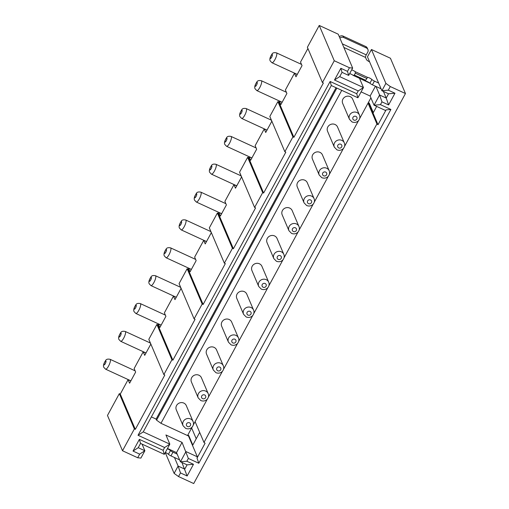 <?xml version="1.0" encoding="UTF-8"?>
<svg xmlns="http://www.w3.org/2000/svg" width="509" height="509" viewBox="0 0 509 509"><rect width="100%" height="100%" fill="white"/><g stroke="black" fill="none" stroke-linecap="round" stroke-linejoin="round"><path stroke-width="0.76" d="M254.608 207.462L262.676 192.606L247.641 157.313L239.574 172.169L254.608 207.462L255.563 207.901L233.376 248.761L232.428 248.322L217.388 213.023L209.32 227.886L224.361 263.178L232.428 248.322M206.45 241.654L203.715 240.394L194.642 257.109L196.143 260.64L190.099 271.781L188.591 268.249L191.327 269.509M203.123 304.477L202.175 304.038L187.14 268.739L188.088 269.178L203.123 304.477L225.309 263.617L224.361 263.178M236.704 185.938L233.968 184.678L224.895 201.392L226.397 204.923L220.346 216.064L218.845 212.533L218.342 213.462L217.388 213.023M240.095 173.391L241.52 177.062L235.47 188.209L233.968 184.678M251.828 158.076L249.092 156.817L248.589 157.745L247.641 157.313M266.958 130.221L264.222 128.962L255.143 145.676L256.651 149.207L250.6 160.348L249.092 156.817M270.349 117.674L271.774 121.346L265.723 132.493L264.222 128.962M262.676 192.606L263.624 193.045L285.81 152.185L284.862 151.746L269.827 116.453L277.895 101.596L278.843 102.029L279.346 101.106L282.081 102.366M297.205 74.505L294.469 73.245L285.396 89.959L286.898 93.491L280.847 104.631L279.346 101.106M307.907 48.495L300.52 62.104L302.028 65.629L295.977 76.776L294.469 73.245M284.862 151.746L292.929 136.889L293.878 137.328L323.374 83.005L322.426 82.566L307.385 47.273L319.232 25.45L338.224 34.192L352.654 68.079L348.671 75.415L347.494 71.362L340.852 68.301L334.496 80.002L358.228 90.933L356.72 93.72L330.137 81.478L138.041 435.271L143.252 431.893L169.834 444.141L165.928 434.96L182.063 442.391L176.521 452.609L180.428 461.784L185.976 451.572L197.365 456.821L188.495 435.99L188.75 435.526L187.796 435.093L192.262 426.873M198.796 463.254L390.893 109.46L380.452 104.65L381.966 101.864L388.609 104.93L394.965 93.23L388.545 93.783L381.903 90.717L367.466 56.836L371.449 49.5L390.435 58.242L405.469 93.541L193.713 483.55L178.525 476.551L180.491 472.931L187.134 475.991L193.49 464.291L186.841 461.23L188.355 458.444L198.796 463.254L197.015 458.1L205.082 443.244L203.982 442.455L376.914 123.942L368.045 103.117L359.602 118.667M138.041 435.271L164.623 447.513L163.109 450.3L139.377 439.369L133.027 451.069L139.67 454.13L137.704 457.75L122.516 450.758L107.475 415.459L119.329 393.635L120.277 394.074L128.09 379.682L130.826 380.942M145.949 353.081L143.214 351.821L134.141 368.535L135.642 372.066L129.591 383.213L128.09 379.682M149.341 340.54L150.772 344.211L144.721 355.352L143.214 351.821M122.516 450.758L134.363 428.934L135.311 429.373L164.808 375.05L163.86 374.611L148.819 339.312L156.887 324.456L157.835 324.895L158.344 323.966L161.079 325.226M176.203 297.371L173.467 296.111L164.394 312.825L165.896 316.35L159.845 327.497L158.344 323.966M179.594 284.824L181.019 288.495L174.969 299.636L173.467 296.111M163.86 374.611L171.921 359.755L172.875 360.187L195.055 319.334L194.107 318.895L179.073 283.602L187.14 268.739M188.591 268.249L188.088 269.178M209.842 229.107L211.273 232.778L205.222 243.919L203.715 240.394M218.845 212.533L221.58 213.793M358.641 120.436L344.478 146.528M343.518 148.297L329.348 174.383M328.388 176.152L314.225 202.245M313.264 204.007L299.101 230.1M298.14 231.869L283.971 257.961M283.017 259.724L268.847 285.816M267.887 287.585L253.724 313.678M252.763 315.44L238.594 341.533M237.639 343.301L223.47 369.388M222.509 371.156L208.346 397.249M207.386 399.018L195.106 421.63L203.982 442.455M368.045 103.117L368.993 103.556L369.248 103.092L368.293 102.653L370.902 97.855M336.863 88.082L156.568 420.154L160.965 423.31L341.755 90.335M160.965 423.31L188.495 435.99M193.223 425.104L194.858 422.095L195.418 422.349M314.059 198.612L307.296 182.731A5.427 5.077 156.9 0 0 304.821 180.218A5.427 5.077 156.9 0 0 298.713 181.204A5.427 5.077 156.9 0 0 297.307 186.988L304.077 202.868L306.698 205.553C312.119 207.589 315.815 202.302 314.059 198.612A5.427 5.077 156.9 0 0 311.591 196.099A5.427 5.077 156.9 0 0 305.483 197.091A5.427 5.077 156.9 0 0 304.077 202.868M298.936 226.473L292.172 210.586A5.427 5.077 156.9 0 0 289.697 208.073A5.427 5.077 156.9 0 0 283.589 209.065A5.427 5.077 156.9 0 0 282.183 214.843L288.953 230.723A5.427 5.077 156.9 0 1 290.353 224.946A5.427 5.077 156.9 0 1 296.461 223.954A5.427 5.077 156.9 0 1 298.936 226.473C300.692 230.163 296.995 235.451 291.574 233.415L288.953 230.723M283.812 254.328L277.042 238.447A5.427 5.077 156.9 0 0 274.574 235.928A5.427 5.077 156.9 0 0 268.466 236.92A5.427 5.077 156.9 0 0 267.06 242.704L273.823 258.585L276.444 261.27C281.865 263.306 285.568 258.018 283.812 254.328A5.427 5.077 156.9 0 0 281.337 251.815A5.427 5.077 156.9 0 0 275.229 252.808A5.427 5.077 156.9 0 0 273.823 258.585M268.682 282.19L261.919 266.302A5.427 5.077 156.9 0 0 259.444 263.789A5.427 5.077 156.9 0 0 253.336 264.782A5.427 5.077 156.9 0 0 251.93 270.559L258.699 286.44L261.321 289.131C266.741 291.167 270.438 285.873 268.682 282.19A5.427 5.077 156.9 0 0 266.213 279.67A5.427 5.077 156.9 0 0 260.105 280.663A5.427 5.077 156.9 0 0 258.699 286.44M193.057 421.477L186.288 405.597A5.427 5.077 156.9 0 0 183.819 403.077A5.427 5.077 156.9 0 0 177.711 404.07A5.427 5.077 156.9 0 0 176.305 409.847L183.068 425.734L185.696 428.419C191.537 430.372 194.68 425.015 193.057 421.477A5.427 5.077 156.9 0 0 190.582 418.958A5.427 5.077 156.9 0 0 184.474 419.95A5.427 5.077 156.9 0 0 183.068 425.734M198.943 375.222A5.427 5.077 156.9 0 0 192.835 376.208A5.427 5.077 156.9 0 0 191.429 381.992L198.198 397.873A5.427 5.077 156.9 0 1 199.604 392.095A5.427 5.077 156.9 0 1 205.712 391.103A5.427 5.077 156.9 0 1 208.181 393.616L201.418 377.735A5.427 5.077 156.9 0 0 198.943 375.222M253.558 310.045L246.795 294.164A5.427 5.077 156.9 0 0 244.32 291.644A5.427 5.077 156.9 0 0 238.212 292.637A5.427 5.077 156.9 0 0 236.806 298.414L243.576 314.301L246.197 316.986C251.618 319.022 255.314 313.735 253.558 310.045A5.427 5.077 156.9 0 0 251.09 307.531A5.427 5.077 156.9 0 0 244.975 308.524A5.427 5.077 156.9 0 0 243.576 314.301M229.196 319.506A5.427 5.077 156.9 0 0 223.088 320.498A5.427 5.077 156.9 0 0 221.682 326.275L228.446 342.156A5.427 5.077 156.9 0 1 229.852 336.379A5.427 5.077 156.9 0 1 235.96 335.386A5.427 5.077 156.9 0 1 238.435 337.906L231.665 322.019A5.427 5.077 156.9 0 0 229.196 319.506M223.311 365.761L216.541 349.88A5.427 5.077 156.9 0 0 214.073 347.361A5.427 5.077 156.9 0 0 207.958 348.353A5.427 5.077 156.9 0 0 206.559 354.13L213.322 370.018L215.943 372.703C221.364 374.739 225.061 369.451 223.311 365.761A5.427 5.077 156.9 0 0 220.836 363.248A5.427 5.077 156.9 0 0 214.728 364.234A5.427 5.077 156.9 0 0 213.322 370.018M359.437 115.04L352.673 99.16A5.427 5.077 156.9 0 0 350.198 96.64A5.427 5.077 156.9 0 0 344.09 97.633A5.427 5.077 156.9 0 0 342.684 103.41L349.454 119.297L352.075 121.982C357.916 123.935 361.059 118.578 359.437 115.04A5.427 5.077 156.9 0 0 356.968 112.527A5.427 5.077 156.9 0 0 350.86 113.513A5.427 5.077 156.9 0 0 349.454 119.297M319.951 152.356A5.427 5.077 156.9 0 0 313.837 153.349A5.427 5.077 156.9 0 0 312.437 159.126L319.2 175.013A5.427 5.077 156.9 0 1 320.606 169.23A5.427 5.077 156.9 0 1 326.714 168.244A5.427 5.077 156.9 0 1 329.189 170.757L322.42 154.876A5.427 5.077 156.9 0 0 319.951 152.356M344.313 142.902L337.543 127.015A5.427 5.077 156.9 0 0 335.075 124.501A5.427 5.077 156.9 0 0 328.967 125.488A5.427 5.077 156.9 0 0 327.561 131.271L334.324 147.152L336.952 149.843C342.372 151.879 346.069 146.586 344.313 142.902A5.427 5.077 156.9 0 0 341.838 140.382A5.427 5.077 156.9 0 0 335.73 141.375A5.427 5.077 156.9 0 0 334.324 147.152M390.893 109.46L386.083 109.874L378.015 124.737L376.914 123.942M263.624 193.045L248.589 157.745M336.042 87.707L156.117 419.092L151.389 416.916M394.965 93.23L388.316 90.163L390.282 86.543L405.469 93.541M356.72 93.72L357.897 97.773L331.314 85.531L143.252 431.893M331.314 85.531L330.137 81.478M322.426 82.566L334.273 60.749L349.46 67.742L347.494 71.362M194.107 318.895L202.175 304.038M134.363 428.934L119.329 393.635M135.311 429.373L120.277 394.074M172.875 360.187L157.835 324.895M171.921 359.755L156.887 324.456M180.491 472.931L178.112 466.059L184.754 469.12L187.077 464.844L180.428 461.784L186.841 461.23M176.521 452.609L167.493 448.454M164.623 447.513L169.834 444.141L164.292 454.352L140.554 443.422L138.238 447.691L144.88 450.751L140.898 458.087L137.704 457.75M196.226 438.758L191.645 428.005M199.687 432.383L192.809 445.057L188.75 435.526M197.365 456.821L197.015 458.1M156.568 420.154L156.117 419.092M178.525 476.551L174.129 473.395L178.112 466.059L174.466 457.508M181.923 462.477L187.134 475.991M142.049 444.109L144.88 450.751L139.67 454.13M163.109 450.3L164.292 454.352M139.377 439.369L140.554 443.422M138.238 447.691L133.027 451.069M187.077 464.844L193.49 464.291M182.063 442.391L188.355 458.444M165.253 452.571L174.129 473.395M167.334 448.747A2.933 0.668 -151.5 0 1 167.925 449.002A2.933 0.668 -151.5 0 1 170.445 450.586A2.933 0.668 -151.5 0 0 172.971 452.17L170.954 455.886L179.613 459.875M170.954 455.886A2.933 0.668 -151.5 0 1 168.428 454.302L170.445 450.586M165.317 452.463A2.933 0.668 -151.5 0 1 165.909 452.711A2.933 0.668 -151.5 0 1 168.428 454.302M172.971 452.17L177.157 454.098M233.376 248.761L218.342 213.462M386.083 109.874L385.428 110.453L374.039 105.204L370.126 96.029L375.451 86.218M361.104 91.874L370.126 96.029M334.496 80.002L339.707 76.624L363.445 87.561L359.532 78.38L369.712 83.069M380.452 104.65L374.039 105.204L379.58 94.992L375.941 86.441M381.966 101.864L379.58 94.992L386.229 98.052L388.609 104.93M383.398 91.41L386.229 98.052L388.545 93.783M358.228 90.933L363.445 87.561L357.897 97.773M376.673 106.419L373.307 112.623L369.248 103.092M378.015 124.737L368.993 103.556M388.316 90.163L381.903 90.717L385.886 83.381L371.449 49.5M385.886 83.381L390.282 86.543M293.878 137.328L278.843 102.029M292.929 136.889L277.895 101.596M340.852 68.301L342.029 72.354L339.707 76.624M369.604 61.856A3.258 0.744 -151.5 0 1 366.442 59.553L365.545 57.434A2.17 0.585 114.7 0 1 366.251 54.87L367.765 52.083A3.258 3.048 156.9 0 0 366.429 47.986L365.825 46.574L343.041 36.082L343.645 37.494L366.429 47.986M349.651 73.614A2.933 0.668 -151.5 0 1 351.038 74.117A2.933 0.668 -151.5 0 1 353.182 75.389L354.321 75.039L365.71 80.282L365.538 81.084A2.933 0.668 -151.5 0 1 367.383 81.65A2.933 0.668 -151.5 0 1 369.903 83.234A2.933 0.668 -151.5 0 0 372.423 84.818L381.088 88.814M365.538 81.084L353.182 75.389M365.71 80.282L367.555 77.368A2.933 0.668 -151.5 0 1 369.4 77.934A2.933 0.668 -151.5 0 1 371.92 79.519L369.903 83.234M367.555 77.368L355.199 71.674L355.327 73.181L354.321 75.039M366.722 78.424L355.327 73.181M372.423 84.818L374.439 81.109A2.933 0.668 -151.5 0 1 371.92 79.519M374.439 81.109L378.626 83.037M351.668 69.905A2.933 0.668 -151.5 0 1 353.055 70.407A2.933 0.668 -151.5 0 1 355.199 71.674M339.306 36.737A3.258 3.048 -23.1 0 1 343.041 36.082M339.91 38.15A3.258 3.048 -23.1 0 1 343.645 37.494M367.912 49.494L367.307 48.081A3.258 3.048 156.9 0 0 365.825 46.574M349.46 67.742L352.654 68.079M334.273 60.749L319.232 25.45M348.671 75.415L342.029 72.354M308.511 203.657A2.17 2.03 156.9 0 0 311.419 202.677A2.17 2.03 156.9 0 0 310.528 199.942A2.17 2.03 156.9 0 0 307.621 200.928A2.17 2.03 156.9 0 0 308.511 203.657M224.978 141.922A2.17 0.585 114.7 0 1 225.691 139.358A2.17 0.585 114.7 0 1 226.995 138.206A2.17 0.585 114.7 0 1 226.289 140.77A2.17 0.585 114.7 0 1 224.978 141.922M271.246 120.111L246.235 108.589A5.427 1.463 114.7 0 1 246.483 108.875A5.427 1.463 114.7 0 1 245.007 114.716A5.427 1.463 114.7 0 1 241.692 118.444L267.015 130.113M211.871 166.061A2.17 0.585 114.7 0 1 211.165 168.625A2.17 0.585 114.7 0 1 209.854 169.777A2.17 0.585 114.7 0 1 210.561 167.213A2.17 0.585 114.7 0 1 211.871 166.061M240.992 175.821L215.981 164.305A5.427 1.463 114.7 0 1 216.23 164.592A5.427 1.463 114.7 0 1 214.76 170.432A5.427 1.463 114.7 0 1 211.439 174.161L236.768 185.823M135.814 313.449L134.077 311.654C133.275 310.191 133.854 307.939 135.808 304.916C136.431 303.542 137.945 303.097 140.357 303.593A5.427 1.463 114.7 0 1 140.605 303.879A5.427 1.463 114.7 0 1 139.129 309.72A5.427 1.463 114.7 0 1 135.814 313.449L161.137 325.117M226.569 146.306L224.832 144.505C224.03 143.042 224.603 140.796 226.562 137.767C227.179 136.393 228.694 135.954 231.105 136.444A5.427 1.463 114.7 0 1 231.36 136.73A5.427 1.463 114.7 0 1 229.883 142.571A5.427 1.463 114.7 0 1 226.569 146.306L251.891 157.968M293.388 231.512A2.17 2.03 156.9 0 0 296.295 230.532A2.17 2.03 156.9 0 0 295.405 227.803A2.17 2.03 156.9 0 0 292.497 228.783A2.17 2.03 156.9 0 0 293.388 231.512M134.23 309.065A2.17 0.585 114.7 0 1 134.936 306.501A2.17 0.585 114.7 0 1 136.247 305.355A2.17 0.585 114.7 0 1 135.534 307.913A2.17 0.585 114.7 0 1 134.23 309.065M180.491 287.254L155.48 275.732A5.427 1.463 114.7 0 1 155.729 276.018A5.427 1.463 114.7 0 1 154.259 281.859A5.427 1.463 114.7 0 1 150.938 285.594L176.26 297.256M151.37 277.494A2.17 0.585 114.7 0 1 150.664 280.058A2.17 0.585 114.7 0 1 149.353 281.21A2.17 0.585 114.7 0 1 150.06 278.646A2.17 0.585 114.7 0 1 151.37 277.494M210.745 231.538L185.728 220.022A5.427 1.463 114.7 0 1 185.982 220.308A5.427 1.463 114.7 0 1 184.506 226.142A5.427 1.463 114.7 0 1 181.191 229.877L206.514 241.54M181.618 221.778A2.17 0.585 114.7 0 1 180.911 224.342A2.17 0.585 114.7 0 1 179.601 225.493A2.17 0.585 114.7 0 1 180.313 222.929A2.17 0.585 114.7 0 1 181.618 221.778M135.114 370.832L110.103 359.309A5.427 1.463 114.7 0 1 110.351 359.596A5.427 1.463 114.7 0 1 108.881 365.437A5.427 1.463 114.7 0 1 105.56 369.165L130.883 380.827M105.993 361.066A2.17 0.585 114.7 0 1 105.287 363.63A2.17 0.585 114.7 0 1 103.976 364.781A2.17 0.585 114.7 0 1 104.682 362.217A2.17 0.585 114.7 0 1 105.993 361.066M278.258 259.374A2.17 2.03 156.9 0 0 281.165 258.387A2.17 2.03 156.9 0 0 280.274 255.658A2.17 2.03 156.9 0 0 277.367 256.644A2.17 2.03 156.9 0 0 278.258 259.374M263.134 287.229A2.17 2.03 156.9 0 0 266.042 286.249A2.17 2.03 156.9 0 0 265.151 283.519A2.17 2.03 156.9 0 0 262.243 284.499A2.17 2.03 156.9 0 0 263.134 287.229M187.509 426.523A2.17 2.03 156.9 0 0 190.417 425.537A2.17 2.03 156.9 0 0 189.526 422.807A2.17 2.03 156.9 0 0 186.618 423.787A2.17 2.03 156.9 0 0 187.509 426.523M202.633 398.662A2.17 2.03 156.9 0 0 205.541 397.682A2.17 2.03 156.9 0 0 204.65 394.946A2.17 2.03 156.9 0 0 201.742 395.932A2.17 2.03 156.9 0 0 202.633 398.662M248.01 315.09A2.17 2.03 156.9 0 0 250.918 314.104A2.17 2.03 156.9 0 0 250.027 311.374A2.17 2.03 156.9 0 0 247.119 312.354A2.17 2.03 156.9 0 0 248.01 315.09M232.887 342.945A2.17 2.03 156.9 0 0 235.788 341.965A2.17 2.03 156.9 0 0 234.897 339.229A2.17 2.03 156.9 0 0 231.996 340.216A2.17 2.03 156.9 0 0 232.887 342.945M217.757 370.806A2.17 2.03 156.9 0 0 220.664 369.82A2.17 2.03 156.9 0 0 219.773 367.091A2.17 2.03 156.9 0 0 216.866 368.071A2.17 2.03 156.9 0 0 217.757 370.806M196.315 202.022L194.584 200.222C193.776 198.758 194.355 196.512 196.315 193.484C196.932 192.109 198.446 191.67 200.858 192.16A5.427 1.463 114.7 0 1 201.106 192.447A5.427 1.463 114.7 0 1 199.636 198.287A5.427 1.463 114.7 0 1 196.315 202.022L221.638 213.685M194.731 197.638A2.17 0.585 114.7 0 1 195.437 195.074A2.17 0.585 114.7 0 1 196.748 193.923A2.17 0.585 114.7 0 1 196.041 196.487A2.17 0.585 114.7 0 1 194.731 197.638M150.244 342.971L125.227 331.448A5.427 1.463 114.7 0 1 125.481 331.734A5.427 1.463 114.7 0 1 124.005 337.575A5.427 1.463 114.7 0 1 120.69 341.31L146.013 352.972M121.117 333.21A2.17 0.585 114.7 0 1 120.41 335.775A2.17 0.585 114.7 0 1 119.1 336.926A2.17 0.585 114.7 0 1 119.812 334.362A2.17 0.585 114.7 0 1 121.117 333.21M166.061 257.732L164.331 255.938C163.529 254.475 164.102 252.229 166.061 249.2C166.678 247.826 168.193 247.387 170.604 247.877A5.427 1.463 114.7 0 1 170.859 248.163A5.427 1.463 114.7 0 1 169.382 254.004A5.427 1.463 114.7 0 1 166.061 257.732L191.39 269.401M164.477 253.348A2.17 0.585 114.7 0 1 165.183 250.791A2.17 0.585 114.7 0 1 166.494 249.639A2.17 0.585 114.7 0 1 165.788 252.203A2.17 0.585 114.7 0 1 164.477 253.348M242.125 110.345A2.17 0.585 114.7 0 1 241.412 112.909A2.17 0.585 114.7 0 1 240.108 114.061A2.17 0.585 114.7 0 1 240.814 111.496A2.17 0.585 114.7 0 1 242.125 110.345M353.889 120.086A2.17 2.03 156.9 0 0 356.796 119.1A2.17 2.03 156.9 0 0 355.906 116.37A2.17 2.03 156.9 0 0 352.998 117.35A2.17 2.03 156.9 0 0 353.889 120.086M323.635 175.802A2.17 2.03 156.9 0 0 326.543 174.816A2.17 2.03 156.9 0 0 325.652 172.087A2.17 2.03 156.9 0 0 322.744 173.066A2.17 2.03 156.9 0 0 323.635 175.802M338.765 147.941A2.17 2.03 156.9 0 0 341.666 146.961A2.17 2.03 156.9 0 0 340.782 144.225A2.17 2.03 156.9 0 0 337.874 145.211A2.17 2.03 156.9 0 0 338.765 147.941M301.5 64.395L276.482 52.872A5.427 1.463 114.7 0 1 276.737 53.159A5.427 1.463 114.7 0 1 275.261 58.999A5.427 1.463 114.7 0 1 271.946 62.728L297.269 74.397M272.372 54.635A2.17 0.585 114.7 0 1 271.666 57.193A2.17 0.585 114.7 0 1 270.355 58.344A2.17 0.585 114.7 0 1 271.068 55.786A2.17 0.585 114.7 0 1 272.372 54.635M256.816 90.589L255.085 88.795C254.277 87.325 254.856 85.079 256.816 82.051C257.433 80.676 258.947 80.237 261.359 80.727A5.427 1.463 114.7 0 1 261.607 81.014A5.427 1.463 114.7 0 1 260.137 86.854A5.427 1.463 114.7 0 1 256.816 90.589L282.139 102.252M255.232 86.206A2.17 0.585 114.7 0 1 255.938 83.641A2.17 0.585 114.7 0 1 257.249 82.49A2.17 0.585 114.7 0 1 256.542 85.054A2.17 0.585 114.7 0 1 255.232 86.206M365.545 57.434L343.868 47.452M366.251 54.87L342.334 43.857M215.981 164.305C213.57 163.809 212.056 164.254 211.439 165.629C209.479 168.651 208.9 170.897 209.708 172.366L211.439 174.161M155.48 275.732C153.069 275.242 151.555 275.681 150.938 277.055C148.978 280.084 148.399 282.33 149.207 283.799L150.938 285.594M185.728 220.022C183.316 219.525 181.802 219.971 181.185 221.345C179.232 224.367 178.653 226.613 179.454 228.083L181.191 229.877M105.56 369.165L103.83 367.371C103.022 365.901 103.601 363.655 105.56 360.633C106.177 359.259 107.692 358.813 110.103 359.309M198.198 397.873L200.82 400.564C206.24 402.594 209.937 397.306 208.181 393.616M228.446 342.156L231.073 344.847C236.494 346.884 240.191 341.59 238.435 337.906M125.227 331.448C122.815 330.958 121.301 331.397 120.684 332.771C118.724 335.8 118.152 338.046 118.953 339.516L120.69 341.31M319.2 175.013L321.822 177.698C327.242 179.734 330.939 174.447 329.189 170.757M246.235 108.589C243.824 108.093 242.309 108.538 241.692 109.912C239.733 112.934 239.154 115.18 239.955 116.65L241.692 118.444M271.946 62.728L270.209 60.934C269.407 59.47 269.98 57.224 271.94 54.196C272.557 52.821 274.071 52.382 276.482 52.872M200.858 192.16L225.869 203.683M140.357 303.593L165.368 315.116M261.359 80.727L286.37 92.25M170.604 247.877L195.615 259.399M231.105 136.444L256.122 147.966"/></g></svg>
